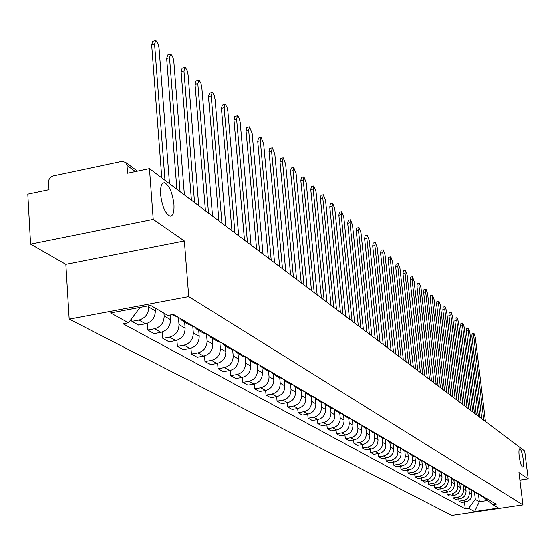 <?xml version="1.0" encoding="UTF-8"?>
<svg xmlns="http://www.w3.org/2000/svg" width="556" height="556" viewBox="0 0 556 556"><rect width="100%" height="100%" fill="white"/><g stroke="black" fill="none" stroke-linecap="round" stroke-linejoin="round"><path stroke-width="0.83" d="M519.214 456.455C518.685 451.66 518.88 449.081 519.777 448.727C521.118 449.54 522.265 453.084 523.203 459.367C523.724 464.163 523.543 466.748 522.64 467.123C521.299 466.324 520.159 462.773 519.214 456.455M160.608 194.551C160.225 186.865 161.497 182.938 164.409 182.771C169.177 185.044 172.353 192.216 173.938 204.288C174.341 211.954 173.09 215.909 170.171 216.152C165.403 213.963 162.22 206.762 160.608 194.551M153.227 219.384L30.58 244.119L65.851 264.329L69.18 319.151L451.847 515.377L522.953 504.869L188.741 296.626L184.363 240.943L153.227 219.384L149.46 168.649L524.69 451.034L528.2 479.001L518.943 472.593L522.953 504.869M30.58 244.119L27.8 194.176L48.991 189.735L48.587 180.867L49.401 178.671L50.985 176.933L53.042 176.002L121.75 161.442L125.566 162.366L137.478 171.165M519.895 480.259L528.2 479.001M135.407 171.595L127.025 165.431L127.574 173.243L149.46 168.649M127.025 165.431L125.566 162.366M148.647 305.8L148.737 307.051C148.577 313.876 145.311 318.22 138.93 320.089L131.918 321.389L138.653 325.093L145.616 323.8C151.948 321.952 155.187 317.643 155.339 310.873L155.131 308.038M131.723 318.532L131.918 321.389M171.929 314.696L178.462 317.393L179.011 324.579C178.886 331.161 175.745 335.337 169.58 337.117L162.804 338.361L169.038 341.787L175.772 340.557C181.888 338.792 185.009 334.649 185.127 328.116L184.661 322.16M163.957 313.174L164.166 315.982C164.027 322.682 160.823 326.942 154.554 328.77L147.66 330.035L154.137 333.6L160.983 332.342C167.203 330.535 170.386 326.309 170.518 319.658L170.164 315.023M187.073 322.459L182.305 320.777L179.852 318.213M147.18 323.383L147.66 330.035M183.647 321.57L188.533 324.433L193.273 326.101M201.557 330.973L196.866 329.312L194.447 326.789M162.331 332.001L162.804 338.361M198.186 330.09L202.857 332.829L207.52 334.476M192.772 326.052L193.307 332.856C193.196 339.32 190.11 343.42 184.05 345.165L177.385 346.367L183.39 349.668L190.013 348.473C196.032 346.749 199.097 342.677 199.201 336.262L198.735 330.41M215.506 339.167L210.884 337.534L208.5 335.053M176.919 340.279L177.385 346.367M212.183 338.298L216.652 340.918L221.246 342.545M206.561 334.358L207.082 340.828C206.985 347.18 203.955 351.211 197.992 352.914L191.431 354.089L197.22 357.272L203.739 356.104C209.661 354.415 212.67 350.419 212.76 344.115L212.295 338.361M228.94 347.062L224.388 345.45L222.039 343.01M190.972 348.251L191.431 354.089M225.673 346.207L229.955 348.716L234.472 350.322M219.856 342.343L220.364 348.515C220.28 354.763 217.306 358.717 211.44 360.385L204.976 361.532L210.564 364.604L216.979 363.464C222.81 361.81 225.764 357.89 225.84 351.691L225.375 346.054M241.888 354.679L237.405 353.088L235.091 350.683M204.532 355.93L204.976 361.532M238.67 353.831L242.77 356.236L247.225 357.814M232.679 350.009L233.179 355.937C233.103 362.074 230.184 365.959 224.409 367.592L218.049 368.711L223.442 371.679L229.76 370.567C235.494 368.948 238.399 365.09 238.468 358.995L237.996 353.47M254.384 362.019L249.964 360.448L247.677 358.085M217.605 363.332L218.049 368.711M251.215 361.185L255.148 363.485L259.534 365.049M245.057 357.383L245.55 363.096C245.488 369.135 242.611 372.958 236.932 374.549L230.67 375.647L235.876 378.511L242.096 377.427C247.747 375.842 250.596 372.047 250.659 366.057L250.179 360.601M266.442 369.108L262.084 367.558L259.833 365.229M230.233 370.47L230.67 375.647M263.315 368.28L267.089 370.491L271.418 372.033M257.018 364.486L257.498 370.018C257.449 375.96 254.62 379.713 249.025 381.277L242.861 382.347L247.893 385.113L254.022 384.05C259.582 382.5 262.383 378.775 262.432 372.874L261.959 367.467M278.09 375.953L273.795 374.424L271.571 372.124M242.43 377.357L242.861 382.347M275.011 375.133L278.632 377.26L282.893 378.782M268.569 371.325L269.048 376.704C269.007 382.549 266.234 386.239 260.715 387.775L254.641 388.818L259.513 391.493L265.546 390.458C271.029 388.936 273.781 385.273 273.823 379.463L273.337 374.077M289.342 382.57L285.117 381.062L282.921 378.796M254.224 384.015L254.641 388.818M286.312 381.763L289.787 383.8L293.992 385.308M279.744 377.92L280.224 383.167C280.189 388.922 277.458 392.557 272.023 394.058L266.039 395.08L270.751 397.665L276.7 396.657C282.094 395.163 284.811 391.563 284.839 385.843L284.345 380.45M300.226 388.971L296.056 387.476L293.929 385.301M265.629 390.444L266.039 395.08M297.238 388.171L300.581 390.131L304.723 391.612M290.559 384.279L291.031 389.429C291.01 395.094 288.321 398.666 282.969 400.139L277.069 401.14L281.628 403.642L287.494 402.655C292.81 401.189 295.479 397.644 295.5 392.015L295 386.587M310.762 395.163L306.648 393.69L304.591 391.605M276.666 396.664L277.069 401.14M307.815 394.371L311.026 396.254L315.113 397.721M301.025 390.416L301.498 395.49C301.484 401.071 298.836 404.58 293.561 406.026L287.751 407.006L292.164 409.431L297.946 408.465C303.187 407.027 305.814 403.538 305.828 397.992L305.307 392.508M320.951 401.154L316.899 399.695L314.904 397.7M287.348 402.676L287.751 407.006M318.046 400.369L321.139 402.183L325.17 403.628M311.158 396.345L311.638 401.356C311.631 406.853 309.025 410.314 303.826 411.732L298.092 412.691L302.374 415.04L308.073 414.095C313.236 412.684 315.822 409.244 315.836 403.781L315.301 398.214M330.827 406.957L326.831 405.519L324.899 403.607M297.703 408.507L298.092 412.691M327.964 406.186L330.938 407.93L334.914 409.355M320.986 402.092L321.465 407.041C321.458 412.462 318.894 415.867 313.772 417.257L308.121 418.202L312.263 420.482L317.886 419.551C322.98 418.168 325.531 414.783 325.531 409.397L324.975 403.712M340.397 412.58L336.45 411.162L334.587 409.327M307.732 414.15L308.121 418.202M337.568 411.815L344.359 414.908M330.514 407.68L330.994 412.559C330.994 417.897 328.471 421.253 323.411 422.623L317.837 423.54L321.861 425.75L327.408 424.84C332.432 423.477 334.941 420.148 334.934 414.845L334.392 409.299M349.675 418.036L345.776 416.632L343.969 414.866M317.462 419.62L317.837 423.54M346.881 417.278L353.512 420.294M339.758 413.101L340.23 417.91C340.244 423.172 337.756 426.473 332.766 427.821L327.269 428.725L331.174 430.865L336.644 429.976C341.599 428.641 344.074 425.354 344.06 420.127L343.532 414.797M358.669 423.325L354.825 421.935L353.074 420.246M326.9 424.923L327.269 428.725M355.916 422.574L362.394 425.514M348.723 418.355L349.203 423.102C349.217 428.287 346.77 431.546 341.85 432.867L336.422 433.75L340.216 435.834L345.61 434.959C350.502 433.645 352.935 430.413 352.921 425.25L352.4 420.121M367.405 428.454L363.61 427.084L361.914 425.458M336.06 430.066L336.422 433.75M364.687 427.717L371.019 430.58M357.438 423.463L357.911 428.141C357.932 433.256 355.52 436.467 350.662 437.767L345.311 438.635L348.994 440.658L354.318 439.796C359.141 438.503 361.546 435.32 361.518 430.233L361.018 425.27M375.877 433.437L372.138 432.082L370.491 430.518M344.956 435.063L345.311 438.635M373.194 432.707L379.394 435.501M365.897 428.426L366.369 433.041C366.397 438.086 364.02 441.249 359.225 442.527L353.943 443.375L357.522 445.342L362.776 444.501C367.537 443.229 369.907 440.088 369.879 435.07L369.386 430.261M384.113 438.281L380.415 436.94L378.824 435.431M353.595 439.914L353.943 443.375M381.465 437.551L387.525 440.282M374.118 433.249L374.591 437.801C374.626 442.778 372.277 445.891 367.551 447.149L362.331 447.983L365.813 449.894L370.998 449.067C375.703 447.823 378.038 444.724 378.004 439.775L377.517 435.105M392.112 442.979L388.463 441.659L386.913 440.206M361.991 444.626L362.331 447.983M389.499 442.263L395.427 444.932M382.111 437.933L382.584 442.43C382.618 447.337 380.304 450.409 375.641 451.646L370.491 452.466L373.868 454.328L378.997 453.508C383.633 452.285 385.94 449.227 385.899 444.348L385.419 439.796M399.889 447.552L396.282 446.246L394.781 444.849M370.15 449.206L370.491 452.466M397.304 446.843L403.114 449.45M389.888 442.493L390.361 446.927C390.395 451.771 388.116 454.801 383.508 456.017L378.421 456.823L381.715 458.63L386.774 457.831C391.354 456.629 393.627 453.613 393.585 448.796L393.106 444.348M407.451 452L403.885 450.701L402.433 449.359M378.087 453.654L378.421 456.823M404.9 451.298L410.592 453.842M397.45 446.927L397.922 451.305C397.964 456.087 395.712 459.075 391.16 460.271L386.135 461.063L389.339 462.828L394.336 462.043C398.867 460.854 401.105 457.88 401.057 453.119L400.591 448.762M414.811 456.323L411.287 455.044L409.876 453.745M385.815 457.984L386.135 461.063M412.288 455.628L417.862 458.116M404.817 451.257L405.282 455.566C405.331 460.285 403.107 463.238 398.61 464.413L393.648 465.191L396.769 466.908L401.703 466.137C406.172 464.962 408.382 462.029 408.333 457.331L407.868 453.05M421.969 460.528L418.487 459.263L417.118 458.012M393.328 462.196L393.648 465.191M419.474 459.84L424.937 462.279M411.982 455.468L412.448 459.715C412.496 464.378 410.307 467.29 405.866 468.444L400.966 469.208L404.003 470.876L408.875 470.119C413.296 468.965 415.478 466.074 415.422 461.438L414.964 457.22M428.94 464.628L425.5 463.377L424.172 462.168M400.654 466.296L400.966 469.208M426.48 463.947L431.831 466.331M418.967 459.569L419.426 463.753C419.481 468.36 417.32 471.231 412.934 472.371L408.09 473.128L411.044 474.748L415.867 474.004C420.225 472.871 422.379 470.015 422.324 465.435L421.865 461.272M435.723 468.618L432.332 467.381L431.032 466.213M407.777 470.293L408.09 473.128M433.291 467.943L438.545 470.272M425.771 463.551L426.23 467.693C426.285 472.239 424.145 475.074 419.815 476.2L415.026 476.937L417.91 478.521L422.671 477.792C426.987 476.673 429.114 473.851 429.051 469.327L428.593 465.205M442.34 472.503L438.983 471.279L437.725 470.154M414.727 474.178L415.026 476.937M439.935 471.835L445.085 474.122M432.394 467.422L432.853 471.53C432.915 476.019 430.803 478.82 426.522 479.925L421.795 480.655L424.603 482.198L429.308 481.475C433.569 480.377 435.668 477.59 435.605 473.121L435.146 469.035M448.782 476.29L445.46 475.081L444.244 473.99M421.497 477.972L421.795 480.655M446.405 475.63L451.465 477.868M438.858 471.189L439.316 475.269C439.379 479.703 437.294 482.469 433.061 483.56L428.391 484.276L431.129 485.784L435.786 485.075C439.998 483.991 442.069 481.239 441.999 476.826L441.547 472.781M455.065 479.988L451.785 478.785L450.596 477.729M428.099 481.663L428.391 484.276M452.716 479.335L457.678 481.524M445.154 474.852L445.62 478.918C445.683 483.303 443.625 486.034 439.442 487.112L434.82 487.814L437.496 489.28L442.096 488.585C446.26 487.515 448.303 484.797 448.24 480.433L447.782 476.436M461.195 483.588L457.949 482.399L456.796 481.378M434.535 485.263L434.82 487.814M458.874 482.942L463.739 485.082M451.305 478.417L451.764 482.476C451.833 486.806 449.804 489.502 445.669 490.566L441.096 491.261L443.702 492.692L448.254 492.004C452.369 490.948 454.391 488.265 454.322 483.956L453.87 480.009M467.172 487.098L463.961 485.923L462.835 484.936M440.818 488.78L441.096 491.261M464.872 486.458L469.653 488.564M457.296 481.885L457.769 485.951C457.838 490.232 455.83 492.894 451.743 493.943L447.219 494.625L449.769 496.022L454.266 495.347C458.339 494.305 460.333 491.657 460.264 487.39L459.812 483.491M473.003 490.531L469.827 489.363L468.736 488.411M446.948 492.206L447.219 494.625M470.73 489.892L475.429 491.956M463.148 485.256L463.621 489.336C463.697 493.575 461.709 496.202 457.671 497.238L453.196 497.912L455.684 499.274L460.132 498.607C464.156 497.578 466.137 494.965 466.06 490.746L465.608 486.889M478.695 493.874L475.554 492.72L474.49 491.796M452.931 495.549L453.196 497.912M476.45 493.248L481.065 495.264M468.861 488.543L469.34 492.651C469.417 496.835 467.457 499.434 463.454 500.456L459.034 501.116L461.466 502.45L465.865 501.79C469.848 500.782 471.801 498.19 471.717 494.027L471.273 490.211M484.255 497.14L481.142 496.001L480.113 495.104M458.769 498.815L459.034 501.116M482.031 496.522L486.563 498.503M139.973 307.565L128.54 322.765L110.568 312.965L150.641 305.425L167.863 315.454L173.402 314.418L496.237 504.188L492.838 504.688L498.51 507.996L474.588 511.534L468.632 508.288L475.338 499.392L479.369 501.7L487.417 500.497M128.54 322.765L123.078 323.787L465.261 508.789L468.632 508.288M69.18 319.151L188.741 296.626M65.851 264.329L184.363 240.943M478.521 494.486L479.369 501.7L474.588 511.534M474.442 491.789L475.338 499.392M492.838 504.688L484.234 497.822M464.475 501.998L465.261 508.789M161.775 177.92L151.656 44.8L152.817 41.297L155.256 40.734M169.504 183.737L159.051 48.212C158.481 44.049 157.376 41.526 155.736 40.63L154.582 44.126L165 180.346M176.884 189.29L166.661 58.456L167.766 54.981L170.199 54.432M184.397 194.941L173.84 61.737C173.284 57.657 172.214 55.19 170.636 54.335L169.538 57.803L180.061 191.681M191.431 200.236L181.11 71.606L182.166 68.166L184.578 67.623M198.728 205.727L188.088 74.761L187.157 70.57L185.516 67.79L184.988 67.533L183.946 70.966L194.558 202.592M205.435 210.773L195.038 84.276L196.046 80.87L198.443 80.335M212.531 216.117L201.821 87.313L200.911 83.205L199.333 80.502L198.826 80.252L197.825 83.657L208.514 213.094M218.925 220.934L208.465 96.494L209.431 93.116L211.808 92.595M225.84 226.132L215.068 99.42L214.178 95.403L212.656 92.762L212.17 92.518L211.21 95.896L221.969 223.22M231.942 230.726L221.427 108.288L222.351 104.945L224.707 104.431M238.677 235.793L227.849 111.11L226.987 107.169L225.514 104.591L225.041 104.354L224.124 107.704L234.938 232.978M244.501 240.178L233.937 119.679L234.82 116.357L237.162 115.856M251.062 245.113L240.192 122.389L239.351 118.532L237.926 116.016L237.475 115.787L236.599 119.102L247.455 242.395M256.622 249.303L246.03 130.681L246.871 127.394L249.192 126.9M263.023 254.113L252.125 133.301L249.484 126.837L248.65 130.118L259.541 251.493M268.339 258.116L257.72 141.314L258.526 138.055L260.827 137.575M274.581 262.814L263.655 143.844L261.098 137.513L260.298 140.772L271.217 260.277M279.668 266.637L269.021 151.6L269.799 148.376L272.072 147.896M285.756 271.224L274.817 154.047L272.336 147.847L271.564 151.072L282.497 268.77M290.621 274.886L279.967 161.56L280.704 158.363L282.962 157.897M296.57 279.362L285.617 163.923L283.206 157.841L282.469 161.038L293.415 276.985M301.22 282.865L290.559 171.199L291.268 168.03L293.505 167.571M307.03 287.237L296.077 173.486L293.735 167.523L293.026 170.692L303.979 284.936M311.485 290.586L300.824 180.54L301.505 177.399L303.722 176.947M317.163 294.861L306.217 182.75L303.937 176.905L303.256 180.047L314.209 292.637M321.431 298.072L310.776 189.596L311.43 186.482L313.619 186.038M326.984 302.249L316.037 191.73L313.82 186.003L313.174 189.109L324.12 300.094M331.07 305.327L320.423 198.374L321.048 195.288L323.224 194.857M336.505 309.414L325.573 200.445L323.411 194.815L322.793 197.901L333.725 307.322M340.418 312.361L329.784 206.895L330.382 203.837L332.537 203.413M345.735 316.357L334.816 208.896L332.717 203.371L332.12 206.429L343.038 314.335M349.488 319.186L338.868 215.165L339.445 212.135L341.579 211.711M354.693 323.099L343.796 217.104L341.745 211.676L341.175 214.706L352.08 321.132M358.293 325.809L347.695 223.192L348.244 220.19L350.356 219.773M363.388 329.645L352.511 225.076L350.516 219.745L349.967 222.747L360.851 327.734M366.842 332.245L356.264 230.99L356.792 228.016L358.884 227.612M371.832 335.998L360.983 232.818L359.037 227.578L358.509 230.559L369.365 334.142M375.147 338.493L364.597 238.573L365.104 235.619L367.168 235.223M380.033 342.169L369.219 240.345L367.314 235.195L366.814 238.149L377.635 340.369M383.216 344.567L372.694 245.947L373.18 243.021L375.23 242.625M388.005 348.174L377.218 247.663L375.363 242.604L374.883 245.523L385.676 346.423M391.063 350.468L380.575 253.112L381.041 250.214L383.07 249.825M395.761 354.005L385.009 254.78L383.195 249.804L382.736 252.702L393.495 352.302M398.694 356.215L388.241 260.09L388.686 257.213L390.694 256.837M403.302 359.683L392.585 261.709L390.819 256.809L390.375 259.687L401.098 358.022M406.116 361.803L395.698 266.88L396.129 264.03L398.117 263.655M410.641 365.209L399.966 268.451L398.235 263.634L397.811 266.484L408.5 363.596M413.344 367.245L402.968 273.489L403.378 270.668L405.345 270.299M417.785 370.581L407.145 275.018L405.456 270.279L405.046 273.1L415.7 369.01M420.385 372.541L410.043 279.932L410.439 277.131L412.385 276.77M424.742 375.821L414.144 281.419L412.489 276.749L412.1 279.55L422.713 374.285M427.237 377.698L416.937 286.208L417.32 283.428L419.252 283.073M431.519 380.916L420.968 287.654L419.349 283.053L418.974 285.833L429.538 379.428M433.916 382.723L423.658 292.324L424.019 289.565L425.938 289.217M438.121 385.885L427.613 293.735L426.028 289.203L425.674 291.956L436.196 384.432M440.428 387.622L430.212 298.287L430.559 295.556L432.457 295.208M444.564 390.729L434.097 299.656L432.547 295.194L432.2 297.926L442.68 389.318M446.781 392.404L436.606 304.104L436.94 301.394L438.816 301.053M450.84 395.455L440.421 305.439L438.899 301.039L438.573 303.75L449.005 394.079M452.966 397.06L442.847 309.782L443.16 307.093L445.022 306.759M456.962 400.063L446.593 311.082L445.099 306.745L444.786 309.428L455.169 398.715M459.013 401.606L448.928 315.315L449.234 312.653L451.076 312.326M462.933 404.56L452.612 316.586L451.152 312.312L450.853 314.974L461.188 403.246M464.906 406.04L454.871 320.722L455.162 318.081L456.99 317.761M468.764 408.945L458.491 321.959L457.06 317.747L456.775 320.388L467.061 407.666M470.661 410.377L460.674 326.004L460.952 323.383L462.759 323.064M474.456 413.233L464.232 327.206L462.828 323.05L462.557 325.677L472.795 411.982M476.283 414.602L466.345 331.161L466.609 328.561L468.402 328.248M480.016 417.417L469.841 332.335L468.465 328.235L468.201 330.834L478.389 416.194M481.767 418.737L471.877 336.199L472.134 333.621L473.907 333.315M485.451 421.504L475.324 337.346L473.976 333.301L473.719 335.88L483.859 420.308M471.717 494.027L469.34 492.651M466.06 490.746L463.621 489.336M460.264 487.39L457.769 485.951M454.322 483.956L451.764 482.476M448.24 480.433L445.62 478.918M441.999 476.826L439.316 475.269M435.605 473.121L432.853 471.53M429.051 469.327L426.23 467.693M422.324 465.435L419.426 463.753M415.422 461.438L412.448 459.715M408.333 457.331L405.282 455.566M401.057 453.119L397.922 451.305M393.585 448.796L390.361 446.927M385.899 444.348L382.584 442.43M378.004 439.775L374.591 437.801M369.879 435.07L366.369 433.041M361.518 430.233L357.911 428.141M352.921 425.25L349.203 423.102M344.06 420.127L340.23 417.91M334.934 414.845L330.994 412.559M325.531 409.397L321.465 407.041M315.836 403.781L311.638 401.356M305.828 397.992L301.498 395.49M295.5 392.015L291.031 389.429M284.839 385.843L280.224 383.167M273.823 379.463L269.048 376.704M262.432 372.874L257.498 370.018M250.659 366.057L245.55 363.096M238.468 358.995L233.179 355.937M225.84 351.691L220.364 348.515M212.76 344.115L207.082 340.828M199.201 336.262L193.307 332.856M185.127 328.116L179.011 324.579M170.518 319.658L164.166 315.982M155.339 310.873L148.737 307.051M460.132 498.607L457.671 497.238M454.266 495.347L451.743 493.943M448.254 492.004L445.669 490.566M442.096 488.585L439.442 487.112M435.786 485.075L433.061 483.56M429.308 481.475L426.522 479.925M422.671 477.792L419.815 476.2M415.867 474.004L412.934 472.371M408.875 470.119L405.866 468.444M401.703 466.137L398.61 464.413M394.336 462.043L391.16 460.271M386.774 457.831L383.508 456.017M378.997 453.508L375.641 451.646M370.998 449.067L367.551 447.149M362.776 444.501L359.225 442.527M354.318 439.796L350.662 437.767M345.61 434.959L341.85 432.867M336.644 429.976L332.766 427.821M327.408 424.84L323.411 422.623M317.886 419.551L313.772 417.257M308.073 414.095L303.826 411.732M297.946 408.465L293.561 406.026M287.494 402.655L282.969 400.139M276.7 396.657L272.023 394.058M265.546 390.458L260.715 387.775M254.022 384.05L249.025 381.277M242.096 377.427L236.932 374.549M229.76 370.567L224.409 367.592M216.979 363.464L211.44 360.385M203.739 356.104L197.992 352.914M190.013 348.473L184.05 345.165M175.772 340.557L169.58 337.117M160.983 332.342L154.554 328.77M145.616 323.8L138.93 320.089M465.865 501.79L463.454 500.456M154.582 44.126L151.656 44.8M169.538 57.803L166.661 58.456M183.946 70.966L181.11 71.606M197.825 83.657L195.038 84.276M211.21 95.896L208.465 96.494M224.124 107.704L221.427 108.288M236.599 119.102L233.937 119.679M248.65 130.118L246.03 130.681M260.298 140.772L257.72 141.314M271.564 151.072L269.021 151.6M282.469 161.038L279.967 161.56M293.026 170.692L290.559 171.199M303.256 180.047L300.824 180.54M313.174 189.109L310.776 189.596M322.793 197.901L320.423 198.374M332.12 206.429L329.784 206.895M341.175 214.706L338.868 215.165M349.967 222.747L347.695 223.192M358.509 230.559L356.264 230.99M366.814 238.149L364.597 238.573M374.883 245.523L372.694 245.947M382.736 252.702L380.575 253.112M390.375 259.687L388.241 260.09M397.811 266.484L395.698 266.88M405.046 273.1L402.968 273.489M412.1 279.55L410.043 279.932M418.974 285.833L416.937 286.208M425.674 291.956L423.658 292.324M432.2 297.926L430.212 298.287M438.573 303.75L436.606 304.104M444.786 309.428L442.847 309.782M450.853 314.974L448.928 315.315M456.775 320.388L454.871 320.722M462.557 325.677L460.674 326.004M468.201 330.834L466.345 331.161M473.719 335.88L471.877 336.199M164.409 182.771L163.116 183.035"/></g></svg>
